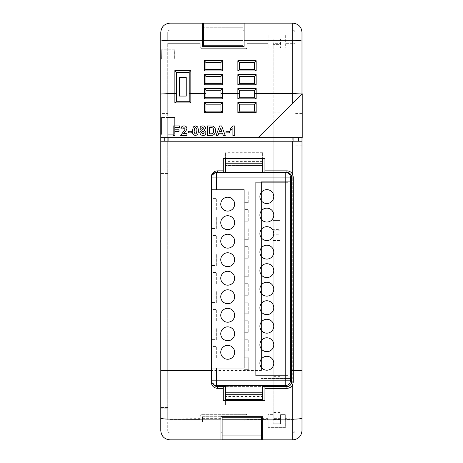 <?xml version="1.0" encoding="UTF-8"?>
<svg xmlns="http://www.w3.org/2000/svg" width="463" height="463" viewBox="0 0 463 463"><rect width="100%" height="100%" fill="white"/><g stroke="black" fill="none" stroke-linecap="round" stroke-linejoin="round"><path stroke-width="0.35" stroke-dasharray="2.31 1.74" d="M234.735 125.913L234.735 135.428L232.906 135.428L232.906 128.65L230.591 130.184L230.591 128.349L233.271 125.913L234.735 125.913M229.492 132.864L225.956 132.864L225.956 131.278L229.492 131.278L229.492 132.864M221.609 125.913L225.226 135.428L223.288 135.428L222.483 133.228L218.831 133.228L218.027 135.428L216.076 135.428L219.676 125.913L221.609 125.913M199.732 132.667L201.353 130.253L199.981 128.32C200.195 126.7 201.15 125.895 202.846 125.913C204.536 125.901 205.491 126.7 205.711 128.32L204.322 130.253L205.954 132.586C205.815 134.467 204.796 135.456 202.898 135.549L200.751 134.866L199.732 132.667M193.36 126.879L195.525 125.913L197.701 126.891L198.639 130.734L197.695 134.583L195.525 135.549C193.152 134.993 192.116 133.379 192.417 130.716L193.36 126.879M292.963 102.977L258.007 137.748L295.047 137.748L295.047 430.59A2.315 2.315 0 0 1 292.732 432.905L262.637 432.905L262.637 439.85M174.979 135.428L173.15 135.428L173.15 125.913L179.609 125.913L179.609 127.499L174.979 127.499L174.979 129.814L179.002 129.814L179.002 131.399L174.979 131.399L174.979 135.428M183.394 133.599L186.93 133.599L186.93 135.428L180.709 135.428L184.737 129.848L185.102 128.749L183.973 127.499L182.781 128.963L180.952 128.783C181.149 126.943 182.167 125.988 184.008 125.913C185.756 125.942 186.728 126.804 186.93 128.5L186.004 130.884L183.394 133.599M191.809 132.864L188.273 132.864L188.273 131.278L191.809 131.278L191.809 132.864M207.54 135.428L207.54 125.913L212.83 126.092C214.734 127.007 215.613 128.558 215.469 130.763L215.179 132.783L214.166 134.467L212.824 135.225L207.54 135.428M302.223 93.763L301.992 137.748L302.223 93.763M301.992 137.748L160.777 137.748M223.282 172.473L217.494 172.473A4.63 4.63 0 0 0 212.864 177.103L211.707 177.103A4.63 4.63 0 0 1 216.337 172.473L285.787 172.473L223.282 172.473L264.952 172.473L264.952 158.583L223.282 158.583L223.282 172.473L217.494 172.473A4.63 4.63 0 0 0 212.864 177.103L212.864 381.975A4.63 4.63 0 0 0 213.692 384.62L212.864 381.975L212.864 370.597L211.244 370.655M220.967 111.12L220.967 104.175L205.919 104.175L205.919 111.12L220.967 111.12M254.534 104.175L239.487 104.175L239.487 111.12L254.534 111.12L254.534 104.175M292.732 103.203L292.732 93.891L295.047 94.006L295.047 100.905L258.007 137.748L273.205 137.748L273.205 122.626L258.007 137.748M292.732 419.698L292.732 370.406L291.574 370.406L291.574 181.733L261.479 181.733L261.479 370.406L170.037 370.406L170.037 419.698L200.224 419.698L200.224 415.485L201.382 414.327L245.905 414.327L247.063 415.485L247.063 419.698L268.187 419.698L268.187 414.657L273.205 414.657L273.205 419.698L280.59 419.698L280.59 414.657L285.318 414.657L285.318 419.698L295.047 419.698L295.047 422.013L285.318 422.013L285.318 427.656L268.187 427.656L268.187 422.013L244.117 422.013L261.479 422.013L261.479 419.698L247.063 419.698L247.063 417.244L244.117 417.244L244.117 422.013L244.117 416.706L202.447 416.706L202.447 422.013L167.722 422.013L167.722 430.59L167.722 422.013L170.037 422.013L170.037 432.905A2.315 2.315 0 0 1 167.722 430.59C167.861 431.991 168.63 432.766 170.037 432.905L292.732 432.905C294.138 432.766 294.908 431.991 295.047 430.59L295.047 94.006M167.722 113.441L167.722 419.698L167.722 134.276L174.667 134.276L174.667 117.469L167.722 117.469L167.722 43.314L167.722 113.441L160.777 113.441L160.777 32.416A9.26 9.26 0 0 1 170.037 23.156C164.417 23.7 161.332 26.79 160.777 32.416M179.297 93.891L179.297 96.072L186.242 96.072L186.242 77.552L179.297 77.552L179.297 93.891L170.037 93.891L170.037 117.469M205.919 93.891L205.919 97.23L220.967 97.23L220.967 90.285L205.919 90.285L205.919 93.891L186.242 93.891M239.487 93.891L239.487 97.23L254.534 97.23L254.534 90.285L239.487 90.285L239.487 93.891L220.967 93.891M292.732 43.314L285.318 43.314L295.047 43.314L292.732 43.314L292.732 93.891L254.534 93.891M292.732 137.748L292.732 370.406L295.047 370.319M273.205 240.546L280.15 240.546L280.15 419.414L280.15 387.062L273.205 387.062L280.15 387.062L280.15 377.802L273.205 377.802L280.15 377.802L280.15 229.642L273.205 229.642L280.15 229.642L280.15 220.382L273.205 220.382L273.205 137.748L280.15 137.748L280.15 115.721L295.047 100.905L295.047 137.748L280.15 137.748L280.15 220.382L273.205 220.382L273.205 419.414L273.205 414.657L268.187 414.657L268.187 427.656L285.318 427.656L285.318 414.657L280.59 414.657L280.59 423.813L280.59 422.013L273.205 422.013L273.205 419.698L280.59 419.698L280.59 422.013L273.205 422.013L273.205 423.813L280.59 423.813L273.205 423.813L273.205 44.39L273.205 48.083L268.187 48.083L268.187 43.314L247.063 43.314L247.063 47.527L245.905 48.684L201.382 48.684L200.224 47.527L200.224 43.314L167.722 43.314L200.224 43.314L200.224 47.527A1.157 1.157 0 0 0 201.382 48.684L245.905 48.684A1.157 1.157 0 0 0 247.063 47.527L247.063 43.314L268.187 43.314L268.187 40.999L244.117 40.999L268.187 40.999L268.187 35.09L285.318 35.09L285.318 40.999L295.047 40.999L295.047 32.41L295.047 40.999L285.318 40.999L285.318 48.083L280.59 48.083L280.59 43.314L273.205 43.314L273.205 40.999L280.59 40.999L273.205 40.999L273.205 38.927L273.205 48.083L268.187 48.083L268.187 35.09L285.318 35.09L285.318 48.083L280.59 48.083L280.59 38.927L273.205 38.927L280.59 38.927L280.59 43.314L273.205 43.314L273.205 122.626L280.15 115.721L280.15 112.202L273.205 112.202M301.992 32.416C301.436 26.785 298.351 23.7 292.732 23.156A9.26 9.26 0 0 1 301.992 32.416L301.992 430.59A9.26 9.26 0 0 1 292.732 439.85L170.037 439.85A9.26 9.26 0 0 1 160.777 430.59L160.777 113.441M299.96 141.215L160.777 141.215M262.637 172.473L262.637 152.703L262.637 158.583L225.597 158.583L225.597 152.703L225.597 172.473L262.637 172.473L225.597 172.473M167.722 370.319L170.037 370.406L170.037 134.276M170.037 49.778L161.072 49.778L174.667 49.778L174.667 59.038L174.667 49.778L170.037 49.778L170.037 43.314M261.479 370.406L261.479 181.733L290.417 181.733M290.417 378.502L261.479 378.502L291.574 378.502L291.574 370.406M225.597 386.605L262.637 386.605M264.952 386.605L223.282 386.605L223.282 400.495L264.952 400.495L264.952 386.605L286.944 386.605M268.187 418.344L262.637 418.344L262.637 419.698L268.187 419.698L268.187 422.013L262.637 422.013L262.637 432.905M170.037 419.698L200.224 419.698L200.224 415.485A1.157 1.157 0 0 1 201.382 414.327L245.905 414.327A1.157 1.157 0 0 1 247.063 415.485L247.063 416.7L262.637 416.7L262.637 418.344M220.967 439.85L220.967 416.7L247.063 416.7M262.637 419.698L262.637 422.013M280.59 418.344L273.205 418.344M200.224 418.344L167.722 418.066M295.047 418.066L285.318 418.344M292.732 422.013L285.318 422.013L285.318 419.698L295.047 419.698L295.047 422.013L292.732 422.013L292.732 432.905M167.722 407.44L160.777 407.44L167.722 407.44M301.992 145.851L295.047 145.851M220.967 69.45L220.967 62.505L205.919 62.505L205.919 69.45L220.967 69.45M220.967 83.34L220.967 76.395L205.919 76.395L205.919 83.34L220.967 83.34M254.534 69.45L254.534 62.505L239.487 62.505L239.487 69.45L254.534 69.45M254.534 83.34L254.534 76.395L239.487 76.395L239.487 83.34L254.534 83.34M170.037 59.038L161.222 59.038L170.037 59.038L170.037 93.891L167.722 94.006M292.732 40.999L292.732 30.095A2.315 2.315 0 0 1 295.047 32.416C294.908 31.015 294.138 30.24 292.732 30.101L244.117 30.095L244.117 46.306L202.447 46.306L202.447 40.999L167.722 40.999L202.447 40.999L202.447 30.095L170.037 30.101C168.63 30.24 167.861 31.015 167.722 32.416A2.315 2.315 0 0 1 170.037 30.101L170.037 40.999M170.037 30.101L292.732 30.101L244.117 30.095L244.117 23.156L292.732 23.156L170.037 23.156L202.447 23.156L202.447 30.101L170.037 30.095C168.63 30.234 167.861 31.004 167.722 32.41L167.722 40.999L167.722 32.416M301.992 113.441L295.047 113.441M167.722 134.276L167.722 117.469L161.274 117.469L174.667 117.469L174.667 134.276L167.722 134.276M220.967 416.706L202.447 416.706L202.447 422.013L170.037 422.013M220.967 418.344L202.447 418.344M220.967 432.905L170.037 432.905M222.124 432.905L261.479 432.905M242.959 30.101L242.959 27.276L203.604 27.276L242.959 27.276L242.959 23.15L203.604 23.156L203.604 30.101L242.959 30.101L242.959 45.773L203.604 45.773L203.604 30.101M160.777 408.823L167.722 408.817L160.777 408.823M291.574 381.975L291.574 378.502M247.063 417.244L261.479 417.244L261.479 419.698M261.479 422.013L261.479 435.735L222.124 435.735L222.124 417.244L244.117 417.244M222.124 439.798L222.124 435.735L261.479 435.735L261.479 439.798M167.722 173.556L160.777 173.556M291.233 175.355A4.63 4.63 0 0 0 286.944 172.473L264.952 172.473M217.494 386.605L223.282 386.605M217.494 172.473A4.63 4.63 0 0 0 212.864 177.103L212.864 370.597M176.49 72.326L176.49 101.275L189.217 101.275L189.217 72.326M211.886 382.085L212.864 381.975M164.249 137.748L164.249 141.215M280.15 412.545L273.205 412.545M280.15 240.546L280.15 234.214L273.205 234.214L280.15 234.214L280.15 55.114L273.205 55.114M280.15 55.114L280.15 44.39L273.205 44.39L280.15 44.39L280.15 112.202M280.15 419.414L273.205 419.414L280.15 419.414M196.81 130.734C197.088 129.2 196.665 128.124 195.525 127.499L194.448 128.43L194.246 130.734C193.968 132.268 194.391 133.344 195.525 133.963L196.607 133.026L196.81 130.734M202.858 127.377L201.81 128.465L202.84 129.571L203.882 128.459L202.858 127.377M202.84 131.035L201.567 132.493L202.869 134.085L204.125 132.511L202.84 131.035M210.277 127.499L209.369 127.499L209.369 133.842L212.095 133.749C213.316 133.17 213.831 132.146 213.64 130.67C213.819 129.148 213.246 128.124 211.927 127.591L210.277 127.499M219.404 131.642L221.904 131.642L220.654 128.228L219.404 131.642M211.707 177.103L211.707 380.817A4.63 4.63 0 0 0 216.337 385.447L285.787 385.447A4.63 4.63 0 0 0 290.417 380.817L290.417 177.103A4.63 4.63 0 0 0 285.787 172.473M288.102 182.324L288.102 375.626L255.692 375.626L255.692 182.324L288.102 182.324L288.102 375.626L255.692 375.626L255.692 182.324L288.102 182.324M211.707 346.561L211.707 358.136L211.707 346.561L216.337 346.561L216.337 358.136L211.707 358.136L216.337 358.136L216.337 346.561L211.707 346.561M211.707 328.041L211.707 339.616L211.707 328.041L216.337 328.041L216.337 339.616L211.707 339.616L216.337 339.616L216.337 328.041L211.707 328.041M211.707 309.521L211.707 321.096L211.707 309.521L216.337 309.521L216.337 321.096L211.707 321.096L216.337 321.096L216.337 309.521L211.707 309.521M211.707 291.001L211.707 302.576L211.707 291.001L216.337 291.001L216.337 302.576L211.707 302.576L216.337 302.576L216.337 291.001L211.707 291.001M211.707 272.487L211.707 284.056L211.707 272.487L216.337 272.487L216.337 284.056L211.707 284.056L216.337 284.056L216.337 272.487L211.707 272.487M211.707 253.967L211.707 265.542L211.707 253.967L216.337 253.967L216.337 265.542L211.707 265.542L216.337 265.542L216.337 253.967L211.707 253.967M211.707 235.447L211.707 247.022L211.707 235.447L216.337 235.447L216.337 247.022L211.707 247.022L216.337 247.022L216.337 235.447L211.707 235.447M211.707 216.927L211.707 228.502L211.707 216.927L216.337 216.927L216.337 228.502L211.707 228.502L216.337 228.502L216.337 216.927L211.707 216.927M211.707 198.407L211.707 209.982L211.707 198.407L216.337 198.407L216.337 209.982L211.707 209.982L216.337 209.982L216.337 198.407L211.707 198.407M262.637 385.447L225.597 385.447L262.637 385.447L262.637 392.392L225.597 392.392L225.597 385.447M211.707 368.033L244.117 368.033L244.117 189.778L211.707 189.778M244.117 339.252L244.117 350.827L244.117 339.252L248.747 339.252L248.747 350.827L244.117 350.827L248.747 350.827L248.747 339.252L244.117 339.252M244.117 320.732L244.117 332.307L244.117 320.732L248.747 320.732L248.747 332.307L244.117 332.307L248.747 332.307L248.747 320.732L244.117 320.732M244.117 302.212L244.117 313.787L244.117 302.212L248.747 302.212L248.747 313.787L244.117 313.787L248.747 313.787L248.747 302.212L244.117 302.212M244.117 283.692L244.117 295.267L244.117 283.692L248.747 283.692L248.747 295.267L244.117 295.267L248.747 295.267L248.747 283.692L244.117 283.692M244.117 265.172L244.117 276.747L244.117 265.172L248.747 265.172L248.747 276.747L244.117 276.747L248.747 276.747L248.747 265.172L244.117 265.172M244.117 246.652L244.117 258.227L244.117 246.652L248.747 246.652L248.747 258.227L244.117 258.227L248.747 258.227L248.747 246.652L244.117 246.652M244.117 228.132L244.117 239.707L244.117 228.132L248.747 228.132L248.747 239.707L244.117 239.707L248.747 239.707L248.747 228.132L244.117 228.132M244.117 191.097L244.117 202.672L244.117 191.097L248.747 191.097L248.747 202.672L244.117 202.672L248.747 202.672L248.747 191.097L244.117 191.097M244.117 209.612L244.117 221.187L244.117 209.612L248.747 209.612L248.747 221.187L244.117 221.187L248.747 221.187L248.747 209.612L244.117 209.612M262.637 165.528L225.597 165.528L262.637 165.528M262.637 161.408L225.597 161.408M262.637 152.703L225.597 152.703M262.637 155.059L225.597 155.059M262.637 158.583L225.597 158.583M225.597 396.513L225.597 392.392L262.637 392.392L262.637 396.513L225.597 396.513L225.597 405.218L225.597 400.495M262.637 400.495L262.637 396.513M262.637 399.337L225.597 399.337M262.637 402.862L225.597 402.862M262.637 405.218L225.597 405.218M273.789 196.578A6.945 6.945 0 0 0 263.372 190.565A6.945 6.945 0 0 0 263.372 202.591A6.945 6.945 0 0 0 273.789 196.578M273.789 215.098A6.945 6.945 0 0 0 263.372 209.085A6.945 6.945 0 0 0 263.372 221.111A6.945 6.945 0 0 0 273.789 215.098M273.789 233.618A6.945 6.945 0 0 0 263.372 227.605A6.945 6.945 0 0 0 263.372 239.631A6.945 6.945 0 0 0 273.789 233.618M273.789 252.138A6.945 6.945 0 0 0 263.372 246.125A6.945 6.945 0 0 0 263.372 258.151A6.945 6.945 0 0 0 273.789 252.138M273.789 270.658A6.945 6.945 0 0 0 263.372 264.645A6.945 6.945 0 0 0 263.372 276.671A6.945 6.945 0 0 0 273.789 270.658M273.789 289.178A6.945 6.945 0 0 0 263.372 283.165A6.945 6.945 0 0 0 263.372 295.191A6.945 6.945 0 0 0 273.789 289.178M273.789 307.698A6.945 6.945 0 0 0 263.372 301.685A6.945 6.945 0 0 0 263.372 313.711A6.945 6.945 0 0 0 273.789 307.698M273.789 326.218A6.945 6.945 0 0 0 263.372 320.199A6.945 6.945 0 0 0 263.372 332.231A6.945 6.945 0 0 0 273.789 326.218M273.789 344.738A6.945 6.945 0 0 0 263.372 338.719A6.945 6.945 0 0 0 263.372 350.751A6.945 6.945 0 0 0 273.789 344.738M273.789 363.258A6.945 6.945 0 0 0 263.372 357.239A6.945 6.945 0 0 0 263.372 369.271A6.945 6.945 0 0 0 273.789 363.258M234.648 204.154A6.945 6.945 0 0 0 224.231 198.141A6.945 6.945 0 0 0 224.231 210.167A6.945 6.945 0 0 0 234.648 204.154M234.648 222.674A6.945 6.945 0 0 0 224.231 216.661A6.945 6.945 0 0 0 224.231 228.687A6.945 6.945 0 0 0 234.648 222.674M234.648 241.194A6.945 6.945 0 0 0 224.231 235.181A6.945 6.945 0 0 0 224.231 247.207A6.945 6.945 0 0 0 234.648 241.194M234.648 259.714A6.945 6.945 0 0 0 224.231 253.701A6.945 6.945 0 0 0 224.231 265.727A6.945 6.945 0 0 0 234.648 259.714M234.648 278.234A6.945 6.945 0 0 0 224.231 272.221A6.945 6.945 0 0 0 224.231 284.247A6.945 6.945 0 0 0 234.648 278.234M234.648 296.754A6.945 6.945 0 0 0 224.231 290.735A6.945 6.945 0 0 0 224.231 302.767A6.945 6.945 0 0 0 234.648 296.754M234.648 315.274A6.945 6.945 0 0 0 224.231 309.255A6.945 6.945 0 0 0 224.231 321.287A6.945 6.945 0 0 0 234.648 315.274M234.648 333.794A6.945 6.945 0 0 0 224.231 327.775A6.945 6.945 0 0 0 224.231 339.807A6.945 6.945 0 0 0 234.648 333.794M234.648 352.314A6.945 6.945 0 0 0 224.231 346.295A6.945 6.945 0 0 0 224.231 358.327A6.945 6.945 0 0 0 234.648 352.314M244.117 369.347L244.117 368.033L244.117 369.347L248.747 369.347L248.747 357.772L248.747 369.347L244.117 369.347M248.747 357.772L244.117 357.772L248.747 357.772M167.722 175.147L160.777 175.147M280.15 230.8L273.205 230.8M280.15 376.645L273.205 376.645M292.732 30.095C293.247 29.603 294.022 30.379 295.047 32.41"/><path stroke-width="0.69" d="M301.992 41.23A9.26 0.92 180 0 0 292.732 40.31L292.732 23.15C298.357 23.7 301.442 26.785 301.992 32.41L301.992 93.995L292.732 103.203L292.732 93.549L254.534 93.549L254.534 90.273L239.487 90.285L239.487 97.23L254.534 97.23L254.534 93.549M239.487 93.549L220.967 93.549L220.967 90.273L205.919 90.285L205.919 97.23L220.967 97.23L220.967 93.549M205.919 93.549L190.837 93.549L190.837 102.896L189.217 101.275L189.217 72.326L190.837 70.555L190.837 93.549L189.217 93.705M190.837 102.896L174.869 102.896L174.869 93.549L170.037 93.549L170.037 137.748L292.963 137.748L292.963 102.977L258.007 137.748M292.963 102.977L302.223 93.763L302.223 137.748L292.963 137.748M161.274 134.276L160.777 134.276L161.274 134.276L161.274 117.469L160.777 117.469L160.777 137.748L170.037 137.748M292.732 23.15L244.117 23.15L244.117 40.31L292.732 40.31L292.732 93.549L301.986 93.995M264.952 172.473L264.952 170.853L286.944 170.853A6.251 6.251 0 0 1 292.732 174.742L292.732 141.215L301.992 141.215L301.992 137.748M299.96 141.215L301.992 141.215L301.992 430.59C301.442 436.215 298.351 439.306 292.732 439.85L262.637 439.85L262.637 416.7L220.967 416.7L244.117 416.706L244.117 417.244M292.732 141.215L160.777 141.215L160.777 370.319L170.037 370.655L170.037 439.85L220.967 439.85L220.967 416.7M211.707 370.655L170.037 370.655L170.037 141.215M262.637 172.473L262.637 163.213L225.597 163.213L225.597 158.583L223.282 158.583L223.282 172.473M264.952 170.853L264.952 158.583L225.597 158.583M262.637 386.605L286.944 386.605A4.63 4.63 0 0 0 291.574 381.975L291.574 177.103A4.63 4.63 0 0 0 291.233 175.355L292.732 174.742L293.293 177.103L293.293 370.655L301.992 370.319M161.274 117.469L160.777 117.469L160.777 94.006L170.037 93.549L170.037 40.31A9.26 0.92 180 0 0 160.777 41.23L160.777 32.416C161.327 26.785 164.411 23.7 170.037 23.15L170.037 40.31L202.447 40.31L202.447 23.15L170.037 23.15M179.297 77.552L186.242 77.552L186.242 96.072L179.297 96.072L179.297 77.552M290.417 181.733L291.574 181.733L291.233 175.355A4.63 4.63 0 0 0 286.944 172.473L285.787 172.473L285.787 177.103L216.337 177.103L216.337 189.778L211.707 189.778L211.707 177.103L211.244 177.103A6.251 6.251 0 0 1 217.494 170.853L223.282 170.853M291.574 378.502L290.417 378.502M223.282 386.605L223.282 388.347L217.494 388.347L217.494 386.605L213.692 384.62A4.63 4.63 0 0 0 217.494 386.605L225.597 386.605M262.637 422.013L261.479 422.013M261.479 419.698L262.637 419.698M247.063 416.7L247.063 417.244M220.967 439.85L262.637 439.85M223.282 388.347L223.282 400.495L264.952 400.495L264.952 386.605M220.967 419.142L170.037 419.142C164.417 419.096 161.332 418.731 160.777 418.066L160.777 370.319M292.732 439.85L292.732 419.142L262.637 419.142M220.967 432.905L222.124 432.905M261.479 432.905L262.637 432.905M244.117 23.156L202.447 23.156M244.117 40.31L244.117 46.306L202.447 46.306L202.447 40.31M244.117 30.101L242.959 30.101M203.604 30.101L202.447 30.101M160.777 137.748L160.777 141.215M160.777 94.006L160.777 59.038L161.222 59.038L161.072 49.778L160.777 49.778L160.777 59.038L161.222 59.038M161.072 49.778L160.777 49.778L160.777 41.23M170.037 439.85C164.417 439.306 161.332 436.221 160.777 430.59L160.777 418.066M291.233 383.723L292.732 384.452C291.58 386.912 289.653 388.208 286.944 388.347L286.944 386.605C288.953 386.507 290.382 385.546 291.233 383.723L291.574 381.975L293.293 382.097L292.732 384.452L292.732 419.142C298.351 419.096 301.442 418.731 301.992 418.066M239.487 90.285L237.866 88.502L256.155 88.502L254.534 90.273M254.534 76.395L239.487 76.395L239.487 83.34L254.54 83.34L254.534 76.383L256.155 74.612L256.155 84.798L254.54 83.34M254.534 62.505L239.487 62.493L239.481 69.45L254.54 69.45L254.534 62.493L256.155 60.722L256.155 70.908L237.866 70.908L237.866 60.722L239.487 62.493M254.54 69.45L256.155 70.908M220.967 104.175L205.919 104.175L205.919 111.12L220.967 111.12L220.967 104.175L222.587 102.554L222.587 112.74L220.967 111.12M205.919 90.285L204.299 88.502L222.587 88.502L220.967 90.273M220.967 76.395L205.919 76.395L205.913 83.34L220.973 83.34L220.967 76.383L222.587 74.612L222.587 84.798L220.973 83.34M220.967 62.505L205.919 62.505L205.919 69.45L220.973 69.45L220.967 62.493L222.587 60.722L222.587 70.908L204.299 70.908L204.299 60.722L205.919 62.493M239.487 104.175L239.487 111.12L254.534 111.12L254.534 104.175L239.487 104.175L237.866 102.554L256.155 102.554L256.155 112.74L254.534 111.12M203.604 23.15L203.604 45.773L242.959 45.773L242.959 23.15M261.479 417.244L222.124 417.244L222.124 439.798L261.479 439.798L261.479 417.244M261.479 419.212L222.124 419.212M189.217 72.338L176.49 72.338L189.217 72.338M176.49 93.63L174.869 93.549L174.869 70.555L176.49 72.326L176.49 101.275L189.217 101.275M293.293 382.097L293.293 370.655L291.574 370.597M217.494 388.347C213.727 387.948 211.643 385.864 211.244 382.097L211.886 382.085M205.919 104.175L204.299 102.554L222.587 102.554M205.919 111.12L204.299 112.74L204.299 102.554M254.534 104.175L256.155 102.554M256.155 112.74L237.866 112.74L239.487 111.12M239.487 97.23L237.866 98.851L237.866 88.502M256.155 88.502L256.155 98.851L254.534 97.23M205.919 97.23L204.299 98.851L204.299 88.502M220.967 97.23L222.587 98.851L204.299 98.851M205.919 76.383L204.299 74.612L222.587 74.612M222.587 84.798L204.299 84.798L205.913 83.34M239.487 76.383L237.866 74.612L256.155 74.612M256.155 84.798L237.866 84.798L239.481 83.34M239.481 69.45L237.866 70.908M205.913 69.45L204.299 70.908M220.973 69.45L222.587 70.908M174.869 102.896L176.49 101.275M164.249 141.215L164.249 137.748M298.519 141.215L298.519 137.748L298.519 141.215M174.979 135.428L173.15 135.428L173.15 125.913L179.609 125.913L179.609 127.499L174.979 127.499L174.979 129.814L179.002 129.814L179.002 131.399L174.979 131.399L174.979 135.428M183.394 133.599L186.93 133.599L186.93 135.428L180.709 135.428L184.737 129.848L185.102 128.749L183.973 127.499L182.781 128.963L180.952 128.783C181.149 126.943 182.167 125.988 184.008 125.913C185.756 125.942 186.728 126.804 186.93 128.5L186.004 130.884L183.394 133.599M191.809 132.864L188.273 132.864L188.273 131.278L191.809 131.278L191.809 132.864M193.36 126.879L195.525 125.913L197.701 126.891L198.639 130.734L197.695 134.583L195.525 135.549C193.152 134.993 192.116 133.379 192.417 130.716L193.36 126.879M195.525 127.499L194.448 128.43L194.246 130.734C193.968 132.268 194.391 133.344 195.525 133.963L196.607 133.026L196.81 130.734C197.088 129.2 196.665 128.124 195.525 127.499M201.81 128.465L202.84 129.571L203.882 128.459L202.858 127.377L201.81 128.465M199.732 132.667L201.353 130.253L199.981 128.32C200.195 126.7 201.15 125.895 202.846 125.913C204.536 125.901 205.491 126.7 205.711 128.32L204.322 130.253L205.954 132.586C205.815 134.467 204.796 135.456 202.898 135.549L200.751 134.866L199.732 132.667M201.567 132.493L202.869 134.085L204.125 132.511L202.84 131.035L201.567 132.493M207.54 135.428L207.54 125.913L212.83 126.092C214.734 127.007 215.613 128.558 215.469 130.763L215.179 132.783L214.166 134.467L212.824 135.225L207.54 135.428M209.369 127.499L209.369 133.842L212.095 133.749C213.316 133.17 213.831 132.146 213.64 130.67C213.819 129.148 213.246 128.124 211.927 127.591L209.369 127.499M221.609 125.913L225.226 135.428L223.288 135.428L222.483 133.228L218.831 133.228L218.027 135.428L216.076 135.428L219.676 125.913L221.609 125.913M219.404 131.642L221.904 131.642L220.654 128.228L219.404 131.642M229.492 132.864L225.956 132.864L225.956 131.278L229.492 131.278L229.492 132.864M234.735 125.913L234.735 135.428L232.906 135.428L232.906 128.65L230.591 130.184L230.591 128.349L233.271 125.913L234.735 125.913M211.707 177.103L216.337 177.103L216.337 172.473A4.63 4.63 0 0 0 211.707 177.103A4.63 4.63 0 0 1 216.337 172.473L285.787 172.473A4.63 4.63 0 0 1 290.417 177.103L290.417 380.817L285.787 380.817L285.787 177.103L290.417 177.103A4.63 4.63 0 0 0 285.787 172.473M216.337 368.033L216.337 380.817L285.787 380.817L285.787 385.447A4.63 4.63 0 0 0 290.417 380.817A4.63 4.63 0 0 1 285.787 385.447L216.337 385.447A4.63 4.63 0 0 1 211.707 380.817L211.707 368.033L244.117 368.033L244.117 189.778L216.337 189.778M211.707 189.778L211.707 368.033M273.789 363.258A6.945 6.945 0 0 0 263.372 357.239A6.945 6.945 0 0 0 263.372 369.271A6.945 6.945 0 0 0 273.789 363.258M273.789 344.738A6.945 6.945 0 0 0 263.372 338.719A6.945 6.945 0 0 0 263.372 350.751A6.945 6.945 0 0 0 273.789 344.738M273.789 326.218A6.945 6.945 0 0 0 263.372 320.199A6.945 6.945 0 0 0 263.372 332.231A6.945 6.945 0 0 0 273.789 326.218M273.789 307.698A6.945 6.945 0 0 0 263.372 301.685A6.945 6.945 0 0 0 263.372 313.711A6.945 6.945 0 0 0 273.789 307.698M273.789 289.178A6.945 6.945 0 0 0 263.372 283.165A6.945 6.945 0 0 0 263.372 295.191A6.945 6.945 0 0 0 273.789 289.178M273.789 270.658A6.945 6.945 0 0 0 263.372 264.645A6.945 6.945 0 0 0 263.372 276.671A6.945 6.945 0 0 0 273.789 270.658M273.789 252.138A6.945 6.945 0 0 0 263.372 246.125A6.945 6.945 0 0 0 263.372 258.151A6.945 6.945 0 0 0 273.789 252.138M273.789 233.618A6.945 6.945 0 0 0 263.372 227.605A6.945 6.945 0 0 0 263.372 239.631A6.945 6.945 0 0 0 273.789 233.618M273.789 215.098A6.945 6.945 0 0 0 263.372 209.085A6.945 6.945 0 0 0 263.372 221.111A6.945 6.945 0 0 0 273.789 215.098M273.789 196.578A6.945 6.945 0 0 0 263.372 190.565A6.945 6.945 0 0 0 263.372 202.591A6.945 6.945 0 0 0 273.789 196.578M234.648 352.314A6.945 6.945 0 0 0 224.231 346.295A6.945 6.945 0 0 0 224.231 358.327A6.945 6.945 0 0 0 234.648 352.314M234.648 333.794A6.945 6.945 0 0 0 224.231 327.775A6.945 6.945 0 0 0 224.231 339.807A6.945 6.945 0 0 0 234.648 333.794M234.648 315.274A6.945 6.945 0 0 0 224.231 309.255A6.945 6.945 0 0 0 224.231 321.287A6.945 6.945 0 0 0 234.648 315.274M234.648 296.754A6.945 6.945 0 0 0 224.231 290.735A6.945 6.945 0 0 0 224.231 302.767A6.945 6.945 0 0 0 234.648 296.754M234.648 278.234A6.945 6.945 0 0 0 224.231 272.221A6.945 6.945 0 0 0 224.231 284.247A6.945 6.945 0 0 0 234.648 278.234M234.648 259.714A6.945 6.945 0 0 0 224.231 253.701A6.945 6.945 0 0 0 224.231 265.727A6.945 6.945 0 0 0 234.648 259.714M234.648 241.194A6.945 6.945 0 0 0 224.231 235.181A6.945 6.945 0 0 0 224.231 247.207A6.945 6.945 0 0 0 234.648 241.194M234.648 222.674A6.945 6.945 0 0 0 224.231 216.661A6.945 6.945 0 0 0 224.231 228.687A6.945 6.945 0 0 0 234.648 222.674M234.648 204.154A6.945 6.945 0 0 0 224.231 198.141A6.945 6.945 0 0 0 224.231 210.167A6.945 6.945 0 0 0 234.648 204.154M225.597 163.213L225.597 172.473M262.637 163.213L262.637 158.583M262.637 385.447L262.637 394.707L225.597 394.707L225.597 400.495M225.597 394.707L225.597 385.447M262.637 394.707L262.637 400.495M262.637 399.337L225.597 399.337M256.155 98.851L237.866 98.851M222.587 88.502L222.587 98.851M237.866 112.74L237.866 102.554M222.587 112.74L204.299 112.74M293.889 141.215L293.889 137.748M168.879 137.748L168.879 141.215M211.244 382.097L211.244 177.103M286.944 388.347L264.952 388.347M204.299 84.798L204.299 74.612M237.866 84.798L237.866 74.612M237.866 60.722L256.155 60.722M204.299 60.722L222.587 60.722M174.869 70.555L190.837 70.555M242.959 40.31L203.604 40.31M291.233 175.355A4.63 4.63 0 0 0 286.944 172.473L286.944 170.853M293.293 177.103L291.574 177.103M217.494 172.473L217.494 170.853M216.337 385.447L216.337 380.817L211.707 380.817"/></g></svg>
